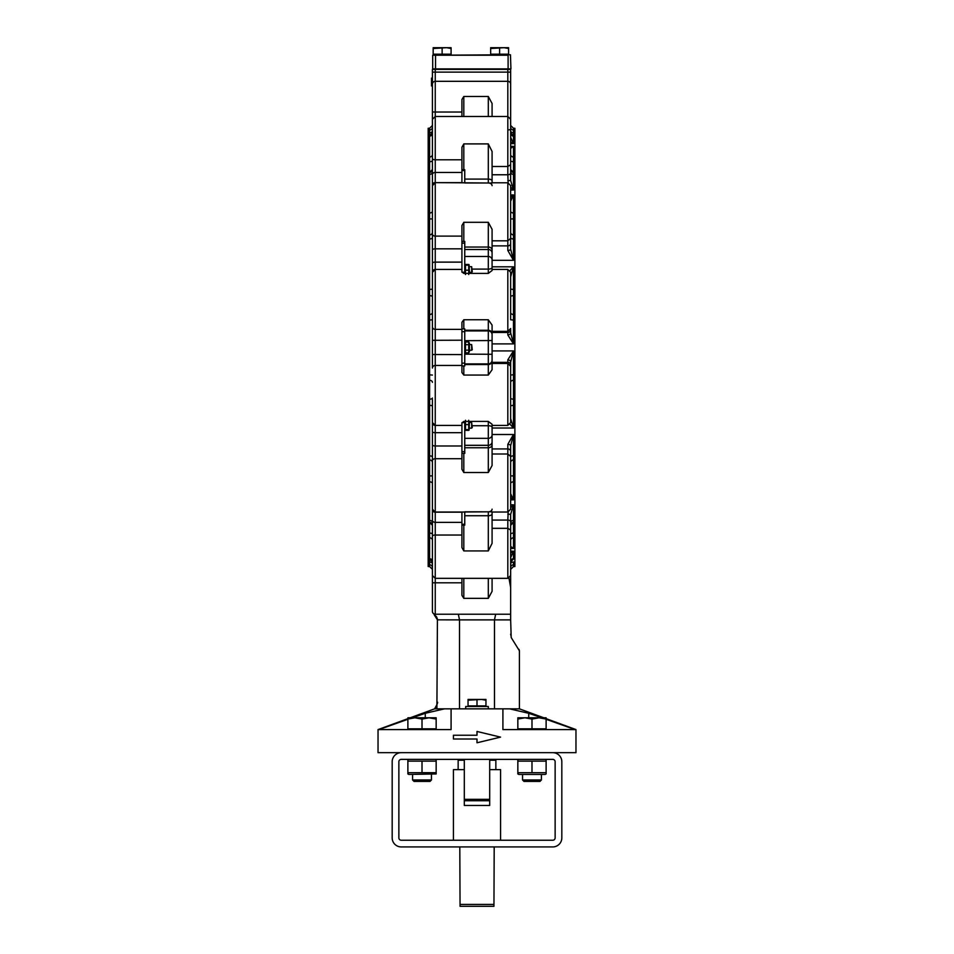 <?xml version="1.0" encoding="UTF-8"?>
<svg xmlns="http://www.w3.org/2000/svg" width="954" height="954" viewBox="0 0 954 954"><rect width="100%" height="100%" fill="white"/><g stroke="black" fill="none" stroke-linecap="round" stroke-linejoin="round"><path stroke-width="1.43" d="M541.407 774.445L541.407 779.978L522.553 779.978L522.553 774.445M522.553 779.978L523.996 781.421L539.964 781.421L541.407 779.978M546.117 719.066L539.046 717.802L546.117 717.802L546.117 728.832L517.843 728.832L517.843 717.802L539.046 717.802L531.986 719.066L524.915 717.802L517.843 719.066M531.986 728.832L531.986 719.066M461.915 525.129L464.753 525.129L464.753 511.809L488.305 511.821L488.305 550.923L492.085 543.339L492.085 520.061L507.814 520.061L507.814 578.339L510.652 575.512L510.652 514.373L510.652 522.685L510.652 514.373L513.479 504.821L510.652 507.695M488.305 550.923L463.811 550.923L461.915 547.524L461.915 512.036L435.251 512.036L435.251 458.707L461.915 458.707L461.915 422.92L463.811 421.418L488.305 421.418L488.305 472.516L492.085 465.516L492.085 448.94L507.814 448.94L507.814 512.036L491.656 512.036M469.463 421.418L469.106 430.063M465.492 420.285L465.492 429.634L468.712 429.634L468.712 430.337L468.712 420.285M465.492 429.634L465.492 430.337L465.492 429.634M468.712 424.602L465.492 424.602M468.712 430.337L465.492 430.337M461.915 453.4L464.753 453.4L464.753 421.418M471.658 348.377L471.658 350.237L472.29 349.653L471.658 344.585L471.658 348.377M464.753 365.859L464.753 328.951M488.305 375.065L463.811 375.065L461.915 372.513L461.915 322.309L463.811 319.757L488.305 319.757L488.305 330.919A3.768 3.768 0 0 1 492.085 334.687A3.768 3.768 0 0 0 488.305 330.919L488.305 363.903A3.768 3.768 0 0 0 492.085 360.135A3.768 3.768 0 0 1 488.305 363.903L488.305 375.065L492.085 369.723L492.085 362.353L507.814 362.353L507.814 425.401L492.085 425.401L492.085 428.012L513.479 428.012L510.652 418.627M469.106 264.747L469.463 273.404M468.712 274.525L468.712 264.473L465.492 264.473L465.492 274.525M465.492 264.473L465.492 265.188L468.712 265.188L468.712 264.473M468.712 270.209L465.492 270.209M464.753 273.404L464.753 241.422L461.915 241.422M463.811 169.693L463.811 143.899L488.305 143.899L488.305 182.989L464.753 182.989L464.753 169.693L461.915 169.693M492.085 183.037L461.915 182.786L461.915 147.286L463.811 143.899M510.652 141.812L513.479 143.649L513.479 128.277L510.652 125.451L510.652 129.112L510.652 69.38L432.424 69.38L432.424 111.988L435.251 112.023L435.251 81.317A2.826 2.767 180 0 0 432.424 84.083M488.305 708.846L488.305 706.497L465.695 706.497L465.695 708.846M485.956 700.224L481.472 699.425L485.956 699.425L485.956 705.924L468.044 705.924L468.044 699.425L481.472 699.425L468.044 700.224M477 705.924L477 700.224M508.577 48.499L504.094 47.7L508.577 47.7L508.577 54.199L490.666 54.199L490.666 47.7L504.094 47.7L490.666 48.499M499.622 54.199L499.622 48.499M428.179 136.577L428.465 558.519M432.424 132.046L432.424 127.18A2.826 2.802 -0 0 1 429.598 129.994L429.598 128.277L428.179 128.277L428.179 566.533L429.598 566.533L432.424 569.359L432.424 561L432.424 569.455M428.179 161.691L429.598 161.691L429.598 172.376L428.179 172.376L429.598 172.376L429.598 212.98L428.179 212.98M463.811 116.483L463.811 96.473L488.305 96.473L492.085 103.497L492.085 116.483M510.652 187.127L513.479 190.001L513.479 174.355A2.826 2.23 -0 0 1 510.652 172.125L510.652 180.449L510.652 164.744L507.814 166.497L507.814 174.761L492.085 174.761L492.085 182.786M492.085 174.761L492.085 151.483L488.305 143.899M510.652 421.62L510.652 362.055L513.479 350.917L492.085 350.917L492.085 343.893L513.479 343.893L510.652 332.755A2.826 2.194 180 0 1 507.814 334.949L513.479 343.893L513.479 320.103L510.652 319.745L510.652 272.248L510.652 276.791L513.479 266.81L492.085 266.81L492.085 270.519L488.305 273.404L463.811 273.404L461.915 271.902L461.915 225.526L463.811 222.306L488.305 222.306L488.305 273.404M492.085 266.81L492.085 260.323L513.479 260.323L510.652 249.125L510.652 185.613L507.814 182.786L507.814 240.813L492.085 240.813L492.085 260.323M488.305 222.306L492.085 229.306L492.085 240.813M492.085 363.462L507.814 363.462L510.652 366.276M492.085 350.917L492.085 362.353M510.652 328.546L507.814 331.36L507.814 332.469L492.085 332.469L492.085 343.893M492.085 332.469L492.085 325.099L488.305 319.757M492.085 454.009L507.814 454.009L510.652 456.477L510.652 445.697L510.652 457.24A2.826 1.395 -0 0 1 513.479 455.845L513.479 434.499L507.814 444.361L507.814 448.94A2.826 2.48 180 0 1 510.652 451.421M507.814 444.361A2.826 1.336 180 0 1 510.652 445.697L513.479 434.499L492.085 434.499L492.085 448.94M492.085 434.499L492.085 428.012M492.085 425.401L492.085 424.339M492.085 578.339L492.085 591.325L488.305 598.349L463.811 598.349L463.811 578.339M508.947 578.1L510.652 587.545L510.652 619.885L510.652 596.894M410.172 717.802L434.583 708.846L444.481 708.846L425.269 713.294L444.481 708.846L451.087 708.846L451.087 729.583L378.034 729.583L378.034 752.67L575.966 752.67L575.966 729.583L502.913 729.583L502.913 708.846L451.087 708.846M502.913 708.846L509.519 708.846L528.731 713.294L509.519 708.846L519.417 708.846L543.828 717.802M425.269 717.802L425.269 713.294L412.128 717.802M407.883 719.292L378.917 729.583M575.083 729.583L546.117 719.292M541.872 717.802L528.731 713.294L528.731 717.802M519.417 708.846L519.417 650.807L511.189 637.522L510.652 619.885L494.482 619.885L494.482 708.846M459.518 708.846L459.518 619.885L494.482 619.885L495.663 614.221M437.254 618.514L437.421 619.838L434.165 614.722L435.358 615.485M436.193 616.332L436.896 617.476M458.337 614.221L459.518 619.885L437.421 619.838L436.896 708.846M500.564 737.12L477 731.468L477 735.236L453.436 735.236L453.436 739.004L477 739.004L477 742.784L500.564 737.12M510.652 547.596L513.395 548.443M510.652 557.625L513.479 551.173L510.652 552.998M510.652 497.702L513.479 499.848L510.652 493.659M510.056 424.291L513.479 428.012L513.479 405.378L514.886 405.378L514.886 128.277L513.479 128.277M514.886 374.719L513.479 374.719L513.479 350.917L507.814 359.873L507.814 362.353A2.826 2.814 180 0 1 510.652 365.167M492.085 269.422L507.814 269.422L507.814 331.36L492.085 331.36M514.886 289.432L513.479 289.432L513.479 266.81L510.056 270.519M510.652 238.345L507.814 240.813L507.814 250.461L513.479 260.323L513.479 238.977L514.886 238.977M510.652 161.345L510.652 164.744L507.814 166.497L492.085 166.497M510.652 172.972A2.826 1.777 -0 0 1 507.814 174.761L508.172 182.81M514.886 562.049L513.479 562.049L513.479 564.828L514.886 564.828L513.479 564.828L513.479 566.533L514.886 566.533L514.886 522.553M514.886 533.119L513.479 533.119L513.479 522.434L514.886 522.434L514.886 405.378M513.455 548.455L510.652 546.415M514.886 234.887L513.479 234.887L513.479 238.977A2.826 1.395 -0 0 1 510.652 237.582L510.652 249.125A2.826 1.336 0 0 1 507.814 250.461M510.652 190.001L513.479 190.001L510.652 180.449L507.814 180.735M432.424 161.345L432.424 132.928L429.598 135.754L429.598 156.993L428.179 156.993M432.424 200.125L432.424 169.55A2.826 2.826 180 0 1 429.598 172.376L432.424 169.55M428.179 218.895L429.598 218.895L429.598 234.887A2.826 2.623 -0 0 0 432.424 232.251L432.424 227.648M432.424 300.522L432.424 237.582A2.826 1.395 -0 0 1 429.598 238.977L429.598 289.432L428.179 289.432M432.424 490.666L432.424 462.559A2.826 2.623 180 0 0 429.598 459.935L429.598 566.533M428.179 320.103L429.598 320.103L429.598 455.845A2.826 1.395 180 0 1 432.424 457.24L432.424 408.062M432.424 399.559L432.424 509.209L435.251 512.191L461.915 512.191M461.915 354.602L432.424 354.518L432.424 340.304L432.424 368.065A2.826 2.623 180 0 1 435.251 365.442L461.915 365.442M461.915 236.115L435.251 236.115L435.251 182.786L432.424 185.613L432.424 326.757L432.424 319.745L429.598 320.103L429.598 314.522L428.179 314.522M492.085 512.036L492.085 520.061M508.172 512.012L507.814 520.061A2.826 1.777 -0 0 1 510.652 521.838L510.652 514.373L507.814 514.087M492.085 528.325L507.814 528.325L510.652 530.066L507.814 528.325M434.165 614.722C431.494 613.935 431.494 613.935 434.165 614.722C431.494 613.935 431.494 613.935 434.165 614.722L435.251 614.221L435.251 582.799L461.915 582.799L461.915 578.339M510.652 614.221L435.251 614.221A2.826 2.826 0 0 1 432.424 611.395A2.826 2.826 0 0 0 435.251 614.221A2.826 2.826 0 0 1 432.424 611.395C432.424 614.436 432.424 614.436 432.424 611.395L432.424 569.359M461.915 582.799L461.915 595.296L463.811 598.349M488.305 472.516L463.811 472.516L463.811 453.4M461.915 458.707L461.915 469.296L463.811 472.516M492.085 511.785L461.915 512.036M492.085 424.291L488.305 421.418M461.915 116.483L461.915 99.526L463.811 96.473M461.915 159.783L435.251 159.783L435.251 116.483L432.424 119.31L432.424 184.575A2.826 1.944 180 0 1 435.251 182.631L435.251 172.459L461.915 172.459M432.424 189.011L432.424 187.878M461.915 329.38L435.251 329.38L435.251 269.422L432.424 272.248A2.826 2.826 0 0 1 435.251 269.422L461.915 269.422L435.251 269.422L435.251 248.827L461.915 248.827M461.915 445.983L435.251 445.983L435.251 425.401L461.915 425.401L435.251 425.401L435.251 329.38A2.826 2.623 180 0 1 432.424 326.757L432.424 340.304L461.915 340.208M432.424 506.932L432.424 611.395M432.424 567.022L432.424 564.017A2.826 1.968 180 0 0 429.598 562.049L428.179 562.049M510.652 164.744L510.652 119.31L507.814 116.483L507.814 166.497M514.886 174.355L513.479 174.355L513.479 146.332L510.652 148.407L513.479 146.332L510.652 147.214M510.652 201.163L513.479 194.962L510.652 197.12M429.598 128.277L432.424 125.451L432.424 85.979L431.482 85.967L431.482 78.121L432.424 78.121M510.652 332.755L510.652 329.655A2.826 2.814 180 0 1 507.814 332.469L507.814 334.949M507.814 359.873A2.826 2.194 180 0 1 510.652 362.055L510.652 375.065L513.479 374.719L513.479 380.3L514.886 380.3M507.814 512.036L510.652 509.209L510.652 456.477M510.652 143.649L513.479 143.649L510.652 137.197M510.652 98.977L510.652 129.112A2.826 0.799 -0 0 1 507.814 129.911M510.652 83.63L510.652 97.928M510.652 634.112A2.826 2.826 0 0 0 511.022 635.519C521.599 653.836 521.599 653.836 511.022 635.519L511.189 637.522M510.652 587.545L510.652 565.71M488.305 330.919L464.753 330.919L488.305 330.919A3.768 3.768 0 0 1 492.085 334.687M464.753 363.903L488.305 363.903A3.768 3.768 0 0 0 492.085 360.135M432.424 533.477L432.424 559.95M431.482 82.044L432.424 82.044L432.424 85.967L431.482 85.514M514.886 172.376L513.479 172.376A2.826 2.826 180 0 1 510.652 169.55L513.479 172.4L514.886 172.376M432.424 525.272L429.598 522.434L428.179 522.434L429.598 522.434A2.826 2.826 -0 0 1 432.424 525.26M432.699 55.237L432.699 68.903L510.927 68.903L510.462 54.772L432.699 55.237L508.1 55.237L508.1 68.903M508.1 54.772L510.462 54.772M433.176 47.7L451.087 47.7L451.087 48.499L446.603 47.7L433.176 48.499L433.176 47.7M451.087 48.499L451.087 54.199L433.176 54.199L433.176 48.499M442.131 54.199L442.131 48.499M401.229 752.67A9.051 9.051 0 0 0 392.177 761.721L392.177 837.874A9.051 9.051 0 0 0 401.229 846.925L552.771 846.925A9.051 9.051 0 0 0 561.823 837.874L561.823 761.721A9.051 9.051 0 0 0 552.771 752.67M401.229 759.372L552.771 759.372A2.361 2.361 0 0 1 555.133 761.721L555.133 837.874A2.361 2.361 0 0 1 552.771 840.236L401.229 840.236A2.361 2.361 0 0 1 398.867 837.874L398.867 761.721A2.361 2.361 0 0 1 401.229 759.372M458.147 769.639L458.147 760.219L464.3 760.219L464.3 769.639L464.276 759.372M489.7 799.333L464.3 799.333M500.564 840.236L500.564 769.639L489.7 769.639L489.724 759.372M464.3 800.74L489.7 800.74M495.853 769.639L495.853 760.219L489.7 760.219L489.7 805.45L464.3 805.45L464.3 769.639L453.436 769.639L453.436 840.236M459.804 846.925L460.055 906.3L493.945 906.3L494.196 846.925M493.945 904.416L460.055 904.416M471.658 272.331L472.29 271.747L471.658 266.679L471.658 272.331L469.463 272.331M468.712 344.692L468.712 341.973L469.463 343.261L469.463 351.561L468.712 352.849L465.492 352.849L465.492 350.13L468.712 350.13L468.712 344.692L465.492 344.692L465.492 350.13M468.712 352.849L468.712 350.13M468.712 341.973L465.492 341.973L465.492 344.692M464.753 343.261L465.492 341.973M471.658 428.143L472.29 427.559L471.658 422.491L471.658 428.143L469.463 428.143M546.117 772.692L546.117 759.861L546.117 761.125L517.843 761.125L517.843 759.861L517.843 773.956L517.843 772.692L546.117 772.692L546.117 773.956L546.117 772.692M531.986 772.692L531.986 761.125M545.271 774.445L518.69 774.445L517.843 772.692L518.69 774.445M436.157 772.692L436.157 759.861L436.157 761.125L407.883 761.125L407.883 759.861L407.883 773.956L407.883 772.692L436.157 772.692L436.157 773.956L436.157 772.692M422.014 772.692L422.014 761.125M436.157 773.956L408.729 774.445L407.883 772.692L408.729 774.445M546.117 761.125L546.117 759.861L546.117 761.125M436.157 761.125L436.157 759.861L436.157 761.125M407.883 717.802L436.157 717.802L436.157 719.066L429.085 717.802L422.014 719.066L414.954 717.802L407.883 719.066L407.883 717.802M436.157 719.066L436.157 728.832L407.883 728.832L407.883 719.066M422.014 728.832L422.014 719.066M414.036 781.421L430.004 781.421L431.446 779.978L412.593 779.978L414.036 781.421M461.915 524.306L464.753 524.306M461.915 331.682L464.753 331.682M461.915 363.128L464.753 363.128M464.753 354.137L492.085 354.28M464.753 340.673L492.085 340.542M461.915 170.516L464.753 170.516M432.424 375.065L428.179 374.719M428.179 132.773L429.598 132.773L429.598 129.994L428.179 129.994M428.179 136.088L429.598 136.088A2.826 2.731 -0 0 0 432.424 133.357M432.424 154.536A2.826 2.457 -0 0 1 429.598 156.993L429.598 161.691A2.826 1.049 -0 0 0 432.424 160.642M432.424 130.793A2.826 1.968 -0 0 1 429.598 132.773L429.598 135.754L428.179 135.754M428.179 174.355L429.598 174.355A2.826 2.23 -0 0 0 432.424 172.125M432.424 211.251A2.826 1.729 -0 0 1 429.598 212.98L429.598 218.895L432.424 218.931M428.179 238.977L429.598 238.977L429.598 234.887L428.179 234.887M428.179 295.657L429.598 295.657L429.598 314.522A2.826 2.027 -0 0 0 432.424 312.495M432.424 288.692A2.826 0.751 -0 0 1 429.598 289.432L429.598 295.657A2.826 1.121 -0 0 1 432.424 296.777M514.886 558.734L513.479 558.734L513.479 551.173L510.652 551.173M510.652 548.49L513.479 548.49L513.479 537.829L514.886 537.829M510.652 499.848L513.479 499.848L513.479 481.842L514.886 481.842M510.652 243.401A2.826 2.48 -0 0 1 507.814 245.882L492.085 245.882M514.886 520.455L513.479 520.455L513.479 522.553M514.886 559.068L513.479 558.734A2.826 2.731 0 0 0 510.652 561.453M513.479 562.049A2.826 1.968 -0 0 0 510.652 564.017M513.479 564.828A2.826 2.802 0 0 0 510.652 567.63M510.652 540.286A2.826 2.457 -0 0 1 513.479 537.829L513.479 533.119A2.826 1.049 -0 0 0 510.652 534.168M514.886 522.434L513.479 522.434A2.826 2.826 180 0 0 510.652 525.26M510.652 504.821L513.479 504.821L513.479 520.455A2.826 2.23 -0 0 0 510.652 522.685M514.886 475.927L513.479 475.927L513.479 459.935L514.886 459.935M510.652 483.571A2.826 1.729 -0 0 1 513.479 481.842L513.479 475.927L510.652 475.891M514.886 455.845L513.479 455.845L513.479 459.935A2.826 2.623 0 0 0 510.652 462.559M514.886 399.166L513.479 399.166L513.479 380.3A2.826 2.027 -0 0 0 510.652 382.327M510.652 406.13A2.826 0.751 -0 0 1 513.479 405.378L513.479 399.166A2.826 1.121 -0 0 1 510.652 398.045M514.886 314.522L513.479 314.522L513.479 320.103L514.886 320.103M510.652 312.495A2.826 2.027 -0 0 0 513.479 314.522L513.479 295.657L514.886 295.657M510.652 296.777A2.826 1.121 -0 0 1 513.479 295.657L513.479 289.432A2.826 0.751 -0 0 1 510.652 288.692M510.652 232.251A2.826 2.623 -0 0 0 513.479 234.887L513.479 212.98A2.826 1.729 -0 0 1 510.652 211.251M514.886 218.895L510.652 218.931M514.886 161.691L513.479 161.691A2.826 1.049 -0 0 1 510.652 160.642M514.886 156.993L513.479 156.993A2.826 2.457 -0 0 1 510.652 154.536M514.886 129.994L513.479 129.994A2.826 2.802 -0 0 1 510.652 127.18M514.886 132.773L513.479 132.773A2.826 1.968 -0 0 1 510.652 130.793M514.886 136.088L513.479 136.088A2.826 2.731 -0 0 1 510.652 133.357M428.179 564.828L429.598 564.828A2.826 2.802 180 0 1 432.424 567.63M428.179 558.734L429.598 558.734A2.826 2.731 180 0 1 432.424 561.453M428.179 537.829L429.598 537.829A2.826 2.457 180 0 1 432.424 540.286M428.179 533.119L429.598 533.119A2.826 1.049 180 0 1 432.424 534.168M428.179 520.455L429.598 520.455A2.826 2.23 180 0 1 432.424 522.685M428.179 481.842L429.598 481.842A2.826 1.729 180 0 1 432.424 483.571M428.179 475.927L432.424 475.891M428.179 455.845L429.598 455.845L429.598 459.935L428.179 459.935M428.179 405.378L429.598 405.378A2.826 0.751 180 0 1 432.424 406.13M428.179 399.166L429.598 399.166A2.826 1.121 180 0 0 432.424 398.045M428.179 380.3L429.598 380.3A2.826 2.027 180 0 1 432.424 382.327M432.424 582.822L435.251 582.799L435.251 535.027L461.915 535.027M461.915 522.363L435.251 522.363L435.251 512.191A2.826 1.944 180 0 1 432.424 510.247M432.424 536.148A2.826 1.109 180 0 1 435.251 535.027L435.251 522.363A2.826 2.063 180 0 1 432.424 520.3M432.424 460.722A2.826 2.015 180 0 1 435.251 458.707L435.251 445.983A2.826 1.157 180 0 1 432.424 444.826M432.424 431.685A2.826 1.002 180 0 0 435.251 432.687L461.915 432.687M435.251 425.401L435.251 425.401A2.826 2.826 -0 0 1 432.424 422.574L435.251 425.401M461.915 262.123L435.251 262.123A2.826 1.002 180 0 0 432.424 263.125M432.424 249.996A2.826 1.157 180 0 1 435.251 248.827L435.251 236.115A2.826 2.015 180 0 1 432.424 234.088M461.915 182.631L435.251 182.631L461.915 182.786M432.424 174.51A2.826 2.063 180 0 1 435.251 172.459L435.251 159.783A2.826 1.109 180 0 1 432.424 158.674M461.915 112.023L435.251 112.023L435.251 116.483L507.814 116.483L507.814 81.317A2.826 2.767 -0 0 1 510.652 84.083M507.814 69.38L507.814 81.317L435.251 81.317L435.251 72.122L432.424 72.122M510.652 72.122L435.251 72.122L435.251 69.38M513.479 146.332L510.652 146.332M514.886 212.98L513.479 212.98L513.479 194.962L510.652 194.962M488.305 578.339L488.305 598.349M463.811 550.923L463.811 525.129M464.753 515.732L488.305 515.732A3.768 1.884 180 0 0 492.085 513.836M488.305 511.821A3.768 2.671 180 0 0 492.085 509.162M464.753 438.339L488.305 438.339A3.768 3.482 180 0 0 492.085 434.857M464.753 445.315L488.305 445.315A3.768 3.482 180 0 0 492.085 441.833M464.753 447.772L488.305 447.772A3.768 2.993 180 0 0 492.085 444.791M472.29 425.722L488.305 425.722A3.768 1.562 180 0 1 492.085 427.285M463.811 375.065L463.811 365.954M463.811 328.856L463.811 319.757M464.753 330.275L488.305 330.275A3.768 3.637 180 0 1 492.085 333.912M464.753 364.547L488.305 364.547A3.768 3.637 180 0 0 492.085 360.898M463.811 241.422L463.811 222.306M464.753 247.038L488.305 247.038A3.768 2.993 180 0 1 492.085 250.031M464.753 249.507L488.305 249.507A3.768 3.482 180 0 1 492.085 252.989M464.753 256.483L488.305 256.483A3.768 3.482 180 0 1 492.085 259.965M472.29 269.1L488.305 269.1A3.768 1.562 180 0 0 492.085 267.537M464.753 179.09L488.305 179.09A3.768 1.884 180 0 1 492.085 180.974M488.305 182.989A3.768 2.671 180 0 1 492.085 185.66M488.305 96.473L488.305 116.483M435.537 68.903L435.537 54.772M461.963 272.212L464.753 272.212M461.915 243.163L464.753 243.163M461.915 451.647L464.753 451.647M461.963 422.598L464.753 422.598M518.702 728.832L518.702 729.583M545.271 728.832L545.271 729.583M464.753 429.455L465.099 430.063M469.463 350.237L471.658 350.237M469.463 344.585L471.658 344.585M461.986 328.856L464.753 328.856M461.986 365.954L464.753 365.954M464.753 265.355L465.099 264.747M407.883 718.648L378.034 729.583M546.117 718.648L575.966 729.583M513.479 559.068L510.652 561.894M513.479 566.533L510.652 569.359M513.479 522.434L510.652 525.272M514.886 135.754L513.479 135.754L510.652 132.928M428.179 559.068L429.598 559.068L432.424 561.894M507.814 578.339L435.251 578.339L432.424 575.512M507.814 182.786L491.656 182.786M507.814 269.422L510.652 272.248M507.814 425.401L510.652 422.574M519.405 650.807L519.036 649.388M434.595 708.846C437.147 704.422 438.089 702.18 437.421 702.12L437.421 702.12M469.463 266.679L471.658 266.679M464.753 351.561L465.492 352.849M469.463 422.491L471.658 422.491M518.69 759.372L517.843 759.861L518.69 759.372M545.271 759.372L546.117 759.861M408.729 759.372L407.883 759.861M435.31 759.372L436.157 759.861M408.729 728.832L408.729 729.583M435.298 728.832L435.298 729.583M430.004 781.421L431.446 779.978L431.446 774.445M412.593 774.445L412.593 779.978"/></g></svg>
